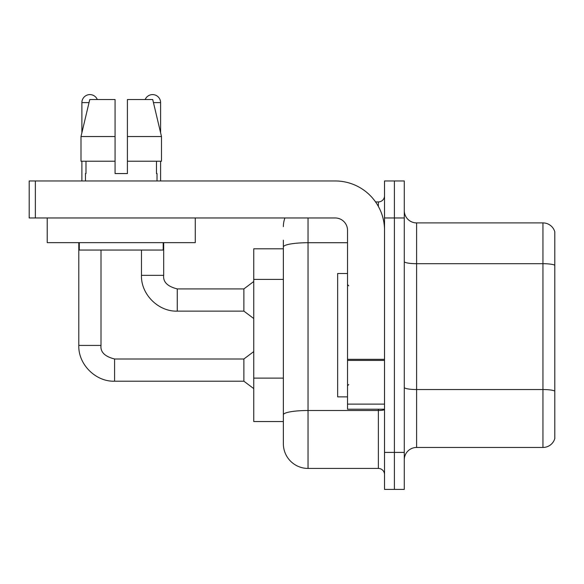 <?xml version="1.0" encoding="UTF-8"?>
<svg xmlns="http://www.w3.org/2000/svg" width="584" height="584" viewBox="0 0 584 584"><rect width="100%" height="100%" fill="white"/><g stroke="black" fill="none" stroke-linecap="round" stroke-linejoin="round"><path stroke-width="0.88" d="M283.364 248.821L253.755 248.821L253.755 421.546L283.364 421.546L283.364 443.76L283.364 248.821M404.274 459.798A12.337 12.337 0 0 1 416.611 447.461L542.952 447.461L542.952 222.906L416.611 222.906A12.337 12.337 0 0 1 404.274 210.569A12.337 12.337 0 0 0 416.611 222.906L416.611 447.461M394.404 452.396L394.404 489.407L404.274 489.407L404.274 452.396L394.404 452.396L394.404 489.407L384.535 489.407L384.535 452.396L394.404 452.396L394.404 217.971L394.404 452.396M384.535 452.396L384.535 180.96L394.404 180.96L394.404 217.971L394.404 180.96L404.274 180.96L404.274 452.396M554.8 231.79A12.337 12.337 0 0 0 542.952 222.906A12.337 12.337 0 0 1 554.8 231.79L554.8 438.577A12.337 12.337 0 0 1 542.952 447.461M308.038 217.971L308.038 468.434L378.366 468.434L378.366 409.209M375.563 201.933L378.366 201.933A6.168 6.168 0 0 0 384.535 195.764A6.168 6.168 0 0 1 378.366 201.933A6.168 6.168 0 0 0 384.535 195.764M283.364 270.764L283.364 240.177M283.364 430.189L283.364 386.747M384.535 474.602A6.168 6.168 0 0 0 378.366 468.434M283.364 226.607A24.674 24.674 0 0 1 284.926 217.971A24.674 24.674 0 0 0 283.364 226.607A24.674 24.674 0 0 1 284.926 217.971M308.038 468.434A24.674 24.674 0 0 1 283.364 443.76M115.07 136.539L115.07 161.22L115.07 136.539L115.07 161.22L80.993 161.22L80.993 136.539L89.761 99.528L115.07 99.528L115.07 136.539L80.993 136.539L81.884 132.787L81.884 102.609A8.023 8.023 0 0 1 97.309 99.528M78.796 242.645L78.796 345.421L101.01 345.421C100.258 352.006 104.784 356.532 114.581 358.992L243.878 358.992L243.878 381.206L114.581 381.206L114.581 359.014M101.01 345.421C100.258 352.006 104.784 356.532 114.581 358.992C104.784 356.532 100.258 352.006 101.01 345.421C100.258 352.006 104.784 356.532 114.581 358.992C104.784 356.532 100.258 352.006 101.01 345.421L101.01 250.054M81.884 161.22L81.884 180.96M145.175 99.528A8.023 8.023 0 0 1 160.6 102.609L160.6 132.787L161.491 136.539L161.491 161.22L127.414 161.22L127.414 99.528L152.723 99.528L161.491 136.539L127.414 136.539M141.474 250.054L141.474 275.341C140.802 294.234 158.366 311.798 177.259 311.126C158.366 311.798 140.802 294.234 141.474 275.341C140.802 294.234 158.366 311.798 177.259 311.126C158.366 311.798 140.802 294.234 141.474 275.341L163.688 275.341C162.936 281.926 167.462 286.452 177.259 288.912L243.878 288.912L243.878 311.126L177.259 311.126L177.259 288.934M160.6 161.22L160.6 180.96M347.524 273.494L337.654 273.494L337.654 396.872L347.524 396.872M384.535 409.209L347.524 409.209L347.524 359.321L384.535 359.321L384.535 230.308A49.355 49.355 0 0 0 335.179 180.96L35.369 180.96L35.369 217.971L335.179 217.971A12.337 12.337 0 0 1 347.524 230.308L347.524 359.321M35.369 217.971L29.2 217.971L29.2 180.96L35.369 180.96M195.268 217.971L195.268 242.645L47.216 242.645L47.216 217.971M127.414 173.558L115.07 173.558L127.414 173.558L115.07 173.558L127.414 173.558L127.414 161.22M85.461 173.558L85.994 173.558L85.461 173.558L85.461 180.96M157.023 173.558L156.483 173.558L157.023 173.558L157.023 180.96M156.483 161.22L156.483 173.558M115.07 161.22L115.07 173.558M85.994 173.558L85.994 161.22M79.293 242.645L79.293 250.054L163.191 250.054L163.191 242.645M161.491 161.22L161.491 136.539L152.723 99.528M89.761 99.528L80.993 136.539M283.364 279.4L253.755 279.4M283.364 378.111L253.755 378.111M554.8 265.231A12.337 2.139 180 0 0 542.952 263.691L416.611 263.691A12.337 2.139 -0 0 1 404.274 261.544M554.8 391.083A12.337 2.139 180 0 0 542.952 389.535L416.611 389.535A12.337 2.139 0 0 1 404.274 387.396M404.274 217.971L384.535 217.971M384.535 409.442A6.168 1.073 0 0 1 378.366 410.508L308.038 410.508A24.674 4.285 180 0 0 283.364 414.793M283.364 247.003A24.674 4.285 180 0 1 308.038 242.718L347.524 242.718M378.366 206.415L378.366 201.933M81.884 102.609L89.031 102.609M153.453 102.609L160.6 102.609M384.535 360.394L347.524 360.394M347.524 404.113L384.535 404.113M78.796 345.421C78.125 364.314 95.688 381.878 114.581 381.206C95.688 381.878 78.125 364.314 78.796 345.421C78.125 364.314 95.688 381.878 114.581 381.206C95.688 381.878 78.125 364.314 78.796 345.421C78.125 364.314 95.688 381.878 114.581 381.206M243.878 381.206L253.755 388.608M243.878 358.992L253.755 351.59M177.259 288.912C167.462 286.452 162.936 281.926 163.688 275.341C162.936 281.926 167.462 286.452 177.259 288.912C167.462 286.452 162.936 281.926 163.688 275.341L163.688 242.645M243.878 311.126L253.755 318.528M243.878 288.912L253.755 281.51M348.757 285.832L347.524 284.598M348.757 384.535L347.524 385.769"/></g></svg>
